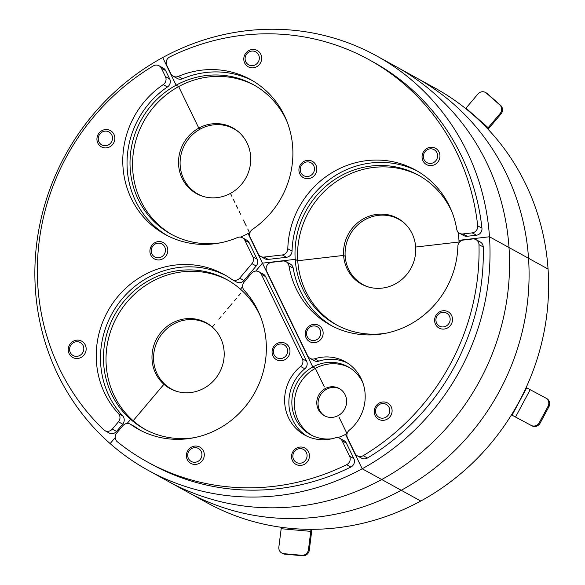 <?xml version="1.0" encoding="UTF-8"?>
<svg xmlns="http://www.w3.org/2000/svg" width="585" height="585" viewBox="0 0 585 585"><rect width="100%" height="100%" fill="white"/><g stroke="black" fill="none" stroke-linecap="round" stroke-linejoin="round"><path stroke-width="0.88" d="M173.189 76.204L177.438 78.544A6.208 5.894 -61.2 0 0 182.505 78.763L178.264 76.423A6.208 5.894 118.8 0 1 170.82 73.695L166.784 65.374A6.208 5.894 118.8 0 1 169.76 56.935A229.634 218.146 -61.2 0 1 368.996 59.685L373.237 62.017A229.634 218.146 -61.2 0 1 481.945 228.172L477.704 225.832A6.208 5.894 118.8 0 1 472.19 232.874L476.431 235.214A6.208 5.894 -61.2 0 0 481.945 228.172M467.247 236.281L462.998 233.941A6.208 5.894 118.8 0 1 459.591 233.283L463.832 235.623A6.208 5.894 -61.2 0 0 467.247 236.281L476.431 235.214M268.259 259.404L264.018 257.071A6.208 5.894 118.8 0 1 260.61 256.405L264.851 258.745A6.208 5.894 -61.2 0 0 268.259 259.404L286.496 257.29A6.208 5.894 -61.2 0 0 292.047 251.104A88.437 84.013 118.8 0 1 417.61 171.229M182.505 78.763A88.437 84.013 118.8 0 1 252.618 80.737M178.264 76.423A88.437 84.013 118.8 0 1 250.512 79.538A88.437 84.013 118.8 0 1 252.457 229.379A6.208 5.894 118.8 0 0 250.226 237.386L258.234 253.897A6.208 5.894 118.8 0 0 260.61 256.405M264.018 257.071L282.255 254.95L286.496 257.29M292.047 251.104L287.805 248.764A6.208 5.894 118.8 0 1 282.255 254.95M287.805 248.764A88.437 84.013 118.8 0 1 415.504 170.03A88.437 84.013 118.8 0 1 456.702 229.137A6.208 5.894 118.8 0 0 459.591 233.283M462.998 233.941L472.19 232.874M477.704 225.832A229.634 218.146 -61.2 0 0 368.996 59.685M306.862 436.132A41.893 39.795 118.8 0 1 304.822 368.784A6.208 5.894 -61.2 0 0 306.584 361.135L302.335 358.795L261.334 274.27A6.208 5.894 118.8 0 0 251.535 273.29L244.142 282.05A6.208 5.894 118.8 0 0 244.164 290.277A88.437 84.013 118.8 0 1 247.513 403.796A88.437 84.013 118.8 0 1 138.623 429.383A88.437 84.013 118.8 0 1 130.864 424.505A6.208 5.894 118.8 0 0 122.887 425.697L116.722 432.995A6.208 5.894 118.8 0 0 117.351 441.792A229.634 218.146 -61.2 0 0 147.405 461.953L151.647 464.293A229.634 218.146 -61.2 0 0 350.883 467.035A6.208 5.894 -61.2 0 0 353.859 458.596L346.364 443.145A6.208 5.894 -61.2 0 0 343.995 440.637L339.746 438.297A6.208 5.894 118.8 0 1 342.123 440.805L346.364 443.145M353.859 458.596L349.618 456.263A6.208 5.894 118.8 0 1 346.642 464.695L350.883 467.035M349.618 456.263L342.123 440.805M140.766 430.523A88.437 84.013 118.8 0 1 135.106 426.845A6.208 5.894 -61.2 0 0 134.565 426.502L130.316 424.162M306.584 361.135L265.583 276.61A6.208 5.894 -61.2 0 0 263.206 274.102L258.965 271.762M302.335 358.795A6.208 5.894 118.8 0 1 300.573 366.444A41.893 39.795 118.8 0 0 304.697 435.035A41.893 39.795 118.8 0 0 335.227 437.872A6.208 5.894 118.8 0 1 339.746 438.297M147.405 461.953A229.634 218.146 -61.2 0 0 346.642 464.695M363.183 455.678A6.208 5.894 118.8 0 1 354.978 453.338L347.483 437.88A6.208 5.894 118.8 0 1 349.245 430.231A41.893 39.795 -61.2 0 0 345.121 361.647A41.893 39.795 -61.2 0 0 314.598 358.802A6.208 5.894 118.8 0 1 307.703 355.87L266.702 271.345A6.208 5.894 118.8 0 1 271.652 262.329L282.672 261.042A6.208 5.894 118.8 0 1 288.968 265.853A88.437 84.013 -61.2 0 0 330.159 324.96A88.437 84.013 -61.2 0 0 457.865 246.227A6.208 5.894 118.8 0 1 463.415 240.04L472.6 238.972A6.208 5.894 118.8 0 1 478.983 244.632A229.634 218.146 118.8 0 1 363.183 455.678L367.431 458.011A6.208 5.894 -61.2 0 1 361.596 458.187L357.355 455.847M347.212 362.883A41.893 39.795 -61.2 0 0 318.84 361.142L314.598 358.802M310.072 358.378L314.32 360.718A6.208 5.894 -61.2 0 0 318.84 361.142M478.983 244.632L483.232 246.965A6.208 5.894 -61.2 0 0 480.256 241.971L476.014 239.631M483.232 246.965A229.634 218.146 118.8 0 1 367.431 458.011M288.968 265.853L293.217 268.193A88.437 84.013 -61.2 0 0 332.302 326.094M293.217 268.193A6.208 5.894 -61.2 0 0 290.321 264.047L286.08 261.707M116.532 431.43L112.291 429.09A6.208 5.894 118.8 0 1 104.861 430.626L109.102 432.959A6.208 5.894 -61.2 0 0 116.532 431.43L122.696 424.132A6.208 5.894 -61.2 0 0 122.674 415.898A88.437 84.013 118.8 0 1 118.558 303.403A88.437 84.013 118.8 0 1 226.073 275.659M104.861 430.626A6.208 5.894 118.8 0 1 103.677 429.756A229.634 218.146 -61.2 0 1 153.219 65.959A6.208 5.894 118.8 0 1 161.416 68.299L165.665 70.639A6.208 5.894 -61.2 0 0 163.295 68.123L159.047 65.791M112.291 429.09L118.448 421.792L122.696 424.132M167.31 235.601A88.437 84.013 118.8 0 1 167.464 86.96A6.208 5.894 -61.2 0 0 169.701 78.953L165.665 70.639M249.108 242.643A6.208 5.894 -61.2 0 0 246.731 240.135L242.49 237.795A6.208 5.894 118.8 0 1 244.859 240.311L249.108 242.643L257.115 259.162L252.874 256.822A6.208 5.894 118.8 0 1 251.938 263.652L256.186 265.992A6.208 5.894 -61.2 0 0 257.115 259.162M243.952 280.486L239.704 278.146A6.208 5.894 118.8 0 1 232.274 279.674L236.523 282.014A6.208 5.894 -61.2 0 0 243.952 280.486L256.186 265.992M122.674 415.898L118.426 413.558A6.208 5.894 118.8 0 1 118.448 421.792M118.426 413.558A88.437 84.013 118.8 0 1 115.077 300.046A88.437 84.013 118.8 0 1 223.967 274.453A88.437 84.013 118.8 0 1 231.733 279.337A6.208 5.894 118.8 0 0 232.274 279.674M239.704 278.146L251.938 263.652M252.874 256.822L244.859 240.311M169.701 78.953L165.453 76.62A6.208 5.894 118.8 0 1 163.222 84.62A88.437 84.013 118.8 0 0 165.167 234.468A88.437 84.013 118.8 0 0 237.415 237.576A6.208 5.894 118.8 0 1 242.49 237.795M165.453 76.62L161.416 68.299M308.5 178.644A9.309 8.841 -61.2 0 0 316.602 171.186A9.309 8.841 -61.2 0 0 312.368 161.343A9.309 8.841 -61.2 0 0 307.257 160.356A9.309 8.841 -61.2 0 0 299.154 167.807A9.309 8.841 -61.2 0 0 303.388 177.65A9.309 8.841 -61.2 0 0 308.5 178.644M307.856 176.487A7.408 7.035 118.8 0 1 300.953 166.294A7.408 7.035 118.8 0 1 313.26 164.86A7.408 7.035 118.8 0 1 307.856 176.487M253.363 67.801A9.309 8.841 -61.2 0 0 261.466 60.343A9.309 8.841 -61.2 0 0 257.232 50.5A9.309 8.841 -61.2 0 0 252.12 49.513A9.309 8.841 -61.2 0 0 244.018 56.964A9.309 8.841 -61.2 0 0 248.252 66.807A9.309 8.841 -61.2 0 0 253.363 67.801M252.72 65.644A7.408 7.035 118.8 0 1 245.817 55.451A7.408 7.035 118.8 0 1 258.124 54.017A7.408 7.035 118.8 0 1 252.72 65.644M431.628 165.57A9.309 8.841 -61.2 0 0 439.73 158.118A9.309 8.841 -61.2 0 0 435.496 148.276A9.309 8.841 -61.2 0 0 430.384 147.281A9.309 8.841 -61.2 0 0 422.282 154.74A9.309 8.841 -61.2 0 0 426.516 164.582A9.309 8.841 -61.2 0 0 431.628 165.57M430.984 163.412A7.408 7.035 118.8 0 1 424.081 153.219A7.408 7.035 118.8 0 1 436.388 151.786A7.408 7.035 118.8 0 1 430.984 163.412M273.363 347.176A9.309 8.841 -61.2 0 0 276.537 359.746A9.309 8.841 -61.2 0 0 288.69 356.009A9.309 8.841 -61.2 0 0 285.517 343.439A9.309 8.841 -61.2 0 0 273.363 347.176M274.409 347.79A7.408 7.035 118.8 0 1 286.745 347.497A7.408 7.035 118.8 0 1 280.361 358.62A7.408 7.035 118.8 0 1 274.409 347.79M196.494 446.07A9.309 8.841 -61.2 0 0 186.864 452.658A9.309 8.841 -61.2 0 0 190.849 463.393A9.309 8.841 -61.2 0 0 194.183 464.41A9.309 8.841 -61.2 0 0 203.821 457.821A9.309 8.841 -61.2 0 0 199.829 447.086A9.309 8.841 -61.2 0 0 196.494 446.07M195.741 447.657A7.408 7.035 118.8 0 1 200.48 459.145A7.408 7.035 118.8 0 1 188.238 458.055A7.408 7.035 118.8 0 1 195.741 447.657M305.231 333.911A9.309 8.841 -61.2 0 0 309.699 341.662A9.309 8.841 -61.2 0 0 318.657 341.274A9.309 8.841 -61.2 0 0 323.147 333.106A9.309 8.841 -61.2 0 0 318.679 325.355A9.309 8.841 -61.2 0 0 309.721 325.743A9.309 8.841 -61.2 0 0 305.231 333.911M306.547 333.545A7.408 7.035 118.8 0 1 317.231 326.73A7.408 7.035 118.8 0 1 317.231 339.395A7.408 7.035 118.8 0 1 306.547 333.545M298.27 465.236A9.309 8.841 -61.2 0 0 308.77 459.327A9.309 8.841 -61.2 0 0 304.975 448.073A9.309 8.841 -61.2 0 0 302.694 447.218A9.309 8.841 -61.2 0 0 292.193 453.119A9.309 8.841 -61.2 0 0 295.988 464.38A9.309 8.841 -61.2 0 0 298.27 465.236M298.204 463.108A7.408 7.035 118.8 0 1 294.862 451.057A7.408 7.035 118.8 0 1 306.818 453.653A7.408 7.035 118.8 0 1 298.204 463.108M383.775 420.293A9.309 8.841 -61.2 0 0 391.877 412.842A9.309 8.841 -61.2 0 0 387.643 402.999A9.309 8.841 -61.2 0 0 382.531 402.005A9.309 8.841 -61.2 0 0 374.429 409.463A9.309 8.841 -61.2 0 0 378.663 419.306A9.309 8.841 -61.2 0 0 383.775 420.293M383.131 418.143A7.408 7.035 118.8 0 1 376.228 407.942A7.408 7.035 118.8 0 1 388.542 406.516A7.408 7.035 118.8 0 1 383.131 418.143M444.183 329.055A9.309 8.841 -61.2 0 0 452.278 321.596A9.309 8.841 -61.2 0 0 448.051 311.754A9.309 8.841 -61.2 0 0 442.933 310.767A9.309 8.841 -61.2 0 0 434.838 318.218A9.309 8.841 -61.2 0 0 439.064 328.061A9.309 8.841 -61.2 0 0 444.183 329.055M443.532 326.898A7.408 7.035 118.8 0 1 436.637 316.697A7.408 7.035 118.8 0 1 448.944 315.271A7.408 7.035 118.8 0 1 443.532 326.898M404.235 222.995A37.235 35.378 -61.2 0 0 398.868 219.316A37.235 35.378 -61.2 0 0 378.407 215.36A37.235 35.378 -61.2 0 0 346.006 245.181A37.235 35.378 -61.2 0 0 362.934 284.551A37.235 35.378 -61.2 0 0 368.908 287.125M104.342 147.851A9.309 8.841 -61.2 0 0 114.294 141.497A9.309 8.841 -61.2 0 0 110.375 130.572A9.309 8.841 -61.2 0 0 107.428 129.599A9.309 8.841 -61.2 0 0 97.468 135.954A9.309 8.841 -61.2 0 0 101.395 146.879A9.309 8.841 -61.2 0 0 104.342 147.851M104.137 145.694A7.408 7.035 118.8 0 1 99.903 133.987A7.408 7.035 118.8 0 1 112.057 135.625A7.408 7.035 118.8 0 1 104.137 145.694M69.125 345.72A9.309 8.841 -61.2 0 0 72.715 357.472A9.309 8.841 -61.2 0 0 85.293 352.916A9.309 8.841 -61.2 0 0 81.695 341.165A9.309 8.841 -61.2 0 0 69.125 345.72M70.258 346.174A7.408 7.035 118.8 0 1 82.558 344.623A7.408 7.035 118.8 0 1 77.249 356.302A7.408 7.035 118.8 0 1 70.258 346.174M158.33 259.945A9.309 8.841 -61.2 0 0 167.434 253.012A9.309 8.841 -61.2 0 0 163.347 242.592A9.309 8.841 -61.2 0 0 159.391 241.546A9.309 8.841 -61.2 0 0 150.286 248.479A9.309 8.841 -61.2 0 0 154.367 258.899A9.309 8.841 -61.2 0 0 158.33 259.945M157.913 257.78A7.408 7.035 118.8 0 1 152.392 246.695A7.408 7.035 118.8 0 1 164.707 246.899A7.408 7.035 118.8 0 1 157.913 257.78M239.243 132.502A37.235 35.378 -61.2 0 0 233.868 128.824A37.235 35.378 -61.2 0 0 191.507 135.61A37.235 35.378 -61.2 0 0 183.712 178.995A37.235 35.378 -61.2 0 0 197.935 194.059A37.235 35.378 -61.2 0 0 203.916 196.633M212.699 327.424A37.235 35.378 -61.2 0 0 207.331 323.746A37.235 35.378 -61.2 0 0 162.747 332.938A37.235 35.378 -61.2 0 0 171.398 388.981A37.235 35.378 -61.2 0 0 177.372 391.555M339.819 388.857A15.517 14.742 -61.2 0 0 320.068 395.672A15.517 14.742 -61.2 0 0 324.865 416.008M284.851 554.163L284.003 553.695A6.208 5.894 118.8 0 1 281.78 553.022L282.628 553.49A6.208 5.894 -61.2 0 0 284.851 554.163L302.613 555.75A6.208 5.894 -61.2 0 0 309.304 550.163L311.615 531.831A6.208 1.792 95.1 0 0 311.783 529.33M281.78 553.022A6.208 5.894 118.8 0 1 278.855 547.055L281.173 528.723A3.1 0.892 -84.9 0 0 281.253 527.29M284.003 553.695L301.765 555.282L302.613 555.75M310.818 529.33A3.1 0.892 -84.9 0 1 310.767 531.363L308.456 549.695A6.208 5.894 118.8 0 1 301.765 555.282M488.036 129.226A6.208 1.894 131.4 0 0 489.016 128.152L501.001 113.951A6.208 5.894 -61.2 0 0 500.555 105.315L487.254 93.6A6.208 5.894 -61.2 0 0 486.252 92.898L485.404 92.43A6.208 5.894 118.8 0 1 486.398 93.132L487.254 93.6M500.555 105.315L499.707 104.847A6.208 5.894 118.8 0 1 500.146 113.483L501.001 113.951M487.363 128.524A3.1 0.951 131.4 0 0 488.168 127.684L500.146 113.483M499.707 104.847L486.398 93.132M465.645 108.539A3.1 0.951 131.4 0 0 465.989 108.159L477.974 93.958A6.208 5.894 118.8 0 1 485.404 92.43M526.142 387.519L530.185 389.698L515.524 417.047L511.48 414.86L531.97 425.851A6.208 5.894 -61.2 0 0 540.101 423.16L548.898 406.75A6.208 5.894 -61.2 0 0 546.631 398.502L545.907 398.107M540.101 423.16L539.253 422.692A6.208 5.894 118.8 0 1 531.121 425.383L531.97 425.851M515.524 417.047L531.121 425.383M539.253 422.692L548.05 406.282L548.898 406.75M530.185 389.698L545.783 398.034A6.208 5.894 118.8 0 1 548.05 406.282M452.198 212.509A85.337 81.066 -61.2 0 0 418.253 175.083A85.337 81.066 -61.2 0 0 333.655 180.246A85.337 81.066 -61.2 0 0 295.198 259.345L262.446 263.155L248.055 233.495A85.337 81.066 -61.2 0 0 250.073 232.355M337.187 325.267A85.337 81.066 -61.2 0 1 297.743 260.749L343.6 255.418L345.187 256.296L343.6 255.418A37.55 35.67 118.8 0 0 361.508 284.12A37.55 35.67 118.8 0 0 398.736 281.853A37.55 35.67 118.8 0 0 415.65 247.045L459.057 242L415.65 247.045A37.55 35.67 -61.2 0 0 397.741 218.344A37.55 35.67 -61.2 0 0 360.521 220.618A37.55 35.67 -61.2 0 0 343.6 255.418L297.743 260.749L295.198 259.345L297.743 260.749A85.337 81.066 118.8 0 1 335.578 182.081A85.337 81.066 118.8 0 1 419.518 175.8M287.198 122.016A85.337 81.066 -61.2 0 0 253.261 84.591A85.337 81.066 -61.2 0 0 176.114 85.183L162.703 57.542A236.611 224.779 118.8 0 1 376.608 55.904A236.611 224.779 118.8 0 1 489.477 236.771L458.962 240.318A85.337 81.066 -61.2 0 0 457.975 231.945M337.574 437.624A38.785 36.848 -61.2 0 0 345.508 434.384L362.188 468.768A236.611 224.779 -61.2 0 0 489.477 236.771L548.057 269.034L489.477 236.771L458.962 240.318A85.337 81.066 118.8 0 1 459.086 242.629M376.608 55.904L396.133 66.661A236.611 224.779 118.8 0 1 509.009 247.521A236.611 224.779 118.8 0 0 396.133 66.661L415.657 77.417A236.611 224.779 118.8 0 1 528.533 258.277A236.611 224.779 118.8 0 0 415.657 77.417L435.189 88.174A236.611 224.779 118.8 0 1 548.057 269.034A236.611 224.779 -61.2 0 1 420.761 501.031A236.611 224.779 118.8 0 1 206.856 502.669L187.332 491.919A236.611 224.779 118.8 0 0 401.237 490.274L420.761 501.031L401.237 490.274A236.611 224.779 118.8 0 1 187.332 491.919L167.807 481.162A236.611 224.779 118.8 0 0 381.712 479.517L401.237 490.274A236.611 224.779 -61.2 0 0 528.533 258.277A236.611 224.779 -61.2 0 1 401.237 490.274L381.712 479.517A236.611 224.779 118.8 0 1 167.807 481.162L148.283 470.406A236.611 224.779 118.8 0 1 110.134 443.591A236.611 224.779 118.8 0 1 162.703 57.542L176.114 85.183L178.659 86.587A85.337 81.066 118.8 0 1 254.526 85.308M231.901 196.333L230.461 193.372A37.55 35.67 -61.2 0 0 250.724 160.465A37.55 35.67 -61.2 0 0 232.75 127.852A37.55 35.67 -61.2 0 0 198.805 128.115L178.659 86.587L198.805 128.115L200.392 128.985L198.805 128.115A37.55 35.67 -61.2 0 0 178.542 161.021A37.55 35.67 -61.2 0 0 196.516 193.628A37.55 35.67 -61.2 0 0 230.461 193.372L231.901 196.333M234.775 202.271L233.335 199.302L234.775 202.271M237.656 208.202L236.216 205.233L237.656 208.202M240.53 214.132L239.089 211.163L240.53 214.132M243.411 220.062L244.844 223.031L243.411 220.062M246.285 226L244.844 223.031L246.285 226M249.166 231.931L247.726 228.962L249.166 231.931M240.493 237.144A85.337 81.066 -61.2 0 0 248.055 233.495L262.446 263.155L255.755 271.082L262.446 263.155L312.807 366.97L315.352 368.374L312.807 366.97A38.785 36.848 -61.2 0 0 291.871 400.966A38.785 36.848 -61.2 0 0 310.438 434.655A38.785 36.848 -61.2 0 0 332.031 438.743M220.684 242.775A85.337 81.066 -61.2 0 1 170.908 234.088A85.337 81.066 -61.2 0 1 130.06 159.968A85.337 81.066 -61.2 0 1 176.114 85.183L178.659 86.587A85.337 81.066 118.8 0 0 132.634 160.612A85.337 81.066 118.8 0 0 172.187 234.775M260.661 316.938A85.337 81.066 -61.2 0 0 240.472 289.187L242.621 286.635L240.472 289.187A85.337 81.066 -61.2 0 0 226.717 279.513A85.337 81.066 -61.2 0 0 119.186 307.608A85.337 81.066 -61.2 0 0 130.609 419.335L127.106 423.481L130.609 419.335L133.161 420.732A85.337 81.066 118.8 0 1 121.3 309.64A85.337 81.066 118.8 0 1 227.982 280.23M115.201 437.587L110.134 443.591L115.201 437.587M214.454 324.426L212.26 327.03A37.55 35.67 -61.2 0 0 206.205 322.774A37.55 35.67 -61.2 0 0 158.893 335.132A37.55 35.67 -61.2 0 0 163.917 384.294L133.161 420.732L163.917 384.294L166.593 385.764L163.917 384.294A37.55 35.67 -61.2 0 0 169.972 388.55A37.55 35.67 -61.2 0 0 217.284 376.192A37.55 35.67 -61.2 0 0 212.26 327.03L214.454 324.426M218.848 319.22L221.05 316.617L218.848 319.22M223.243 314.013L225.444 311.41L223.243 314.013M227.638 308.807L229.839 306.204L227.638 308.807M232.033 303.6L229.839 306.204L232.033 303.6M236.428 298.394L234.227 300.997L236.428 298.394M240.823 293.187L238.621 295.791L240.823 293.187M347.132 433.441A38.785 36.848 118.8 0 1 345.508 434.384L362.188 468.768L381.712 479.517A236.611 224.779 -61.2 0 0 509.009 247.521A236.611 224.779 -61.2 0 1 381.712 479.517L362.188 468.768A236.611 224.779 118.8 0 1 148.283 470.406M194.14 437.697A85.337 81.066 -61.2 0 1 144.371 429.002A85.337 81.066 -61.2 0 1 130.609 419.335L133.161 420.732A85.337 81.066 118.8 0 0 145.65 429.697M324.346 386.912L315.352 368.374L324.346 386.912M339.059 417.251L346.964 433.543L339.059 417.251M311.732 435.328A38.785 36.848 118.8 0 1 294.452 401.61A38.785 36.848 118.8 0 1 315.352 368.374A38.785 36.848 -61.2 0 1 349.128 367.431M338.24 415.562A15.517 14.742 118.8 0 1 324.214 415.672A15.517 14.742 118.8 0 1 316.792 402.195A15.517 14.742 118.8 0 1 325.165 388.601L326.437 389.296L325.165 388.601A15.517 14.742 -61.2 0 1 339.19 388.491A15.517 14.742 -61.2 0 1 346.62 401.968A15.517 14.742 -61.2 0 1 338.24 415.562M385.676 333.267A85.337 81.066 118.8 0 1 335.907 324.58A85.337 81.066 118.8 0 1 295.198 259.345L262.446 263.155L312.807 366.97A38.785 36.848 118.8 0 1 347.87 366.7A38.785 36.848 118.8 0 1 362.868 382.766M300.573 366.444L304.822 368.784M261.334 274.27L265.583 276.61M130.864 424.505L135.106 426.845M163.222 84.62L167.464 86.96M310.767 531.363L281.173 528.723M309.304 550.163L308.456 549.695M465.989 108.159L488.168 127.684M512.072 415.189L526.734 387.84M362.934 284.551L365.669 286.058M398.868 219.316L401.603 220.823M236.603 130.331L233.868 128.824M200.67 195.565L197.935 194.059M171.398 388.981L174.133 390.487M207.331 323.746L210.066 325.253M545.842 398.071L546.69 398.539"/></g></svg>
